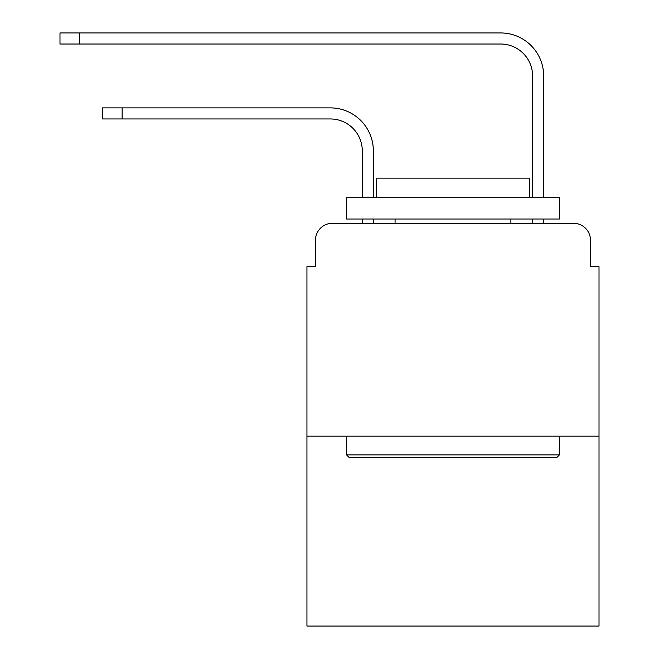 <?xml version="1.0" encoding="UTF-8"?>
<svg xmlns="http://www.w3.org/2000/svg" width="659" height="659" viewBox="0 0 659 659"><rect width="100%" height="100%" fill="white"/><g stroke="black" fill="none" stroke-linecap="round" stroke-linejoin="round"><path stroke-width="0.99" d="M315.447 240.304L315.447 266.697L315.447 240.304A17.027 17.027 0 0 1 332.482 223.269L362.285 223.269L362.285 219.01M599.015 436.159L306.937 436.159L306.937 626.05L599.015 626.05L599.015 266.697L590.497 266.697L590.497 240.304A17.027 17.027 0 0 0 573.47 223.269L332.482 223.269M306.937 436.159L306.937 266.697L315.447 266.697M373.356 219.01L373.356 223.269L373.356 219.01L373.356 223.269L373.356 219.01L373.356 223.269L373.356 219.01L373.356 223.269L373.356 219.01L373.356 223.269L373.356 219.01L373.356 223.269L373.356 219.01L373.356 223.269L373.356 219.01L373.356 223.269L373.356 219.01L373.356 223.269L373.356 219.01L373.356 223.269L373.356 219.01L373.356 223.269L373.356 219.01L373.356 223.269L373.356 219.01L373.356 223.269L373.356 219.01L373.356 223.269L386.553 223.269M519.391 223.269L532.596 223.269L532.596 219.01M543.667 219.01L543.667 223.269L543.667 219.01L543.667 223.269L543.667 219.01L543.667 223.269L543.667 219.01L543.667 223.269L543.667 219.01L543.667 223.269L543.667 219.01L543.667 223.269L543.667 219.01L543.667 223.269L543.667 219.01L543.667 223.269L543.667 219.01L543.667 223.269L543.667 219.01L543.667 223.269L543.667 219.01L543.667 223.269L543.667 219.01L543.667 223.269L543.667 219.01L543.667 223.269L543.667 219.01L543.667 223.269L573.47 223.269M590.497 266.697L590.497 240.304M373.356 197.725L373.356 150.886A43 43 0 0 0 330.348 107.887L122.146 107.887L122.146 118.958L102.565 118.958L102.565 107.887L122.146 107.887M122.146 118.958L330.348 118.958A31.937 31.937 0 0 1 362.285 150.886L362.285 197.725M543.667 197.725L543.667 75.95A43 43 0 0 0 500.659 32.95L79.574 32.95L79.574 44.021L59.985 44.021L59.985 32.95L79.574 32.95M79.574 44.021L500.659 44.021A31.937 31.937 0 0 1 532.596 75.95L532.596 197.725M330.348 118.958A31.937 31.937 0 0 1 362.285 150.886A31.937 31.937 0 0 0 330.348 118.958A31.937 31.937 0 0 1 362.285 150.886A31.937 31.937 0 0 0 330.348 118.958A31.937 31.937 0 0 1 362.285 150.886A31.937 31.937 0 0 0 330.348 118.958A31.937 31.937 0 0 1 362.285 150.886A31.937 31.937 0 0 0 330.348 118.958A31.937 31.937 0 0 1 362.285 150.886A31.937 31.937 0 0 0 330.348 118.958A31.937 31.937 0 0 1 362.285 150.886A31.937 31.937 0 0 0 330.348 118.958A31.937 31.937 0 0 1 362.285 150.886A31.937 31.937 0 0 0 330.348 118.958A31.937 31.937 0 0 1 362.285 150.886A31.937 31.937 0 0 0 330.348 118.958A31.937 31.937 0 0 1 362.285 150.886A31.937 31.937 0 0 0 330.348 118.958A31.937 31.937 0 0 1 362.285 150.886A31.937 31.937 0 0 0 330.348 118.958A31.937 31.937 0 0 1 362.285 150.886A31.937 31.937 0 0 0 330.348 118.958A31.937 31.937 0 0 1 362.285 150.886A31.937 31.937 0 0 0 330.348 118.958A31.937 31.937 0 0 1 362.285 150.886A31.937 31.937 0 0 0 330.348 118.958M500.659 44.021A31.937 31.937 0 0 1 532.596 75.95A31.937 31.937 0 0 0 500.659 44.021A31.937 31.937 0 0 1 532.596 75.95A31.937 31.937 0 0 0 500.659 44.021A31.937 31.937 0 0 1 532.596 75.95A31.937 31.937 0 0 0 500.659 44.021A31.937 31.937 0 0 1 532.596 75.95A31.937 31.937 0 0 0 500.659 44.021A31.937 31.937 0 0 1 532.596 75.95A31.937 31.937 0 0 0 500.659 44.021A31.937 31.937 0 0 1 532.596 75.95A31.937 31.937 0 0 0 500.659 44.021A31.937 31.937 0 0 1 532.596 75.95A31.937 31.937 0 0 0 500.659 44.021A31.937 31.937 0 0 1 532.596 75.95A31.937 31.937 0 0 0 500.659 44.021A31.937 31.937 0 0 1 532.596 75.95A31.937 31.937 0 0 0 500.659 44.021A31.937 31.937 0 0 1 532.596 75.95A31.937 31.937 0 0 0 500.659 44.021A31.937 31.937 0 0 1 532.596 75.95A31.937 31.937 0 0 0 500.659 44.021A31.937 31.937 0 0 1 532.596 75.95A31.937 31.937 0 0 0 500.659 44.021A31.937 31.937 0 0 1 532.596 75.95A31.937 31.937 0 0 0 500.659 44.021M556.863 457.445L349.089 457.445L346.527 454.891L559.417 454.891L556.863 457.445M346.527 197.725L559.417 197.725L559.417 219.01L346.527 219.01L346.527 197.725M529.614 197.725L529.614 178.136L376.338 178.136L376.338 197.725M346.527 436.159L346.527 454.891M559.417 436.159L559.417 454.891M395.071 219.01L395.071 223.269M510.882 219.01L510.882 223.269"/></g></svg>
